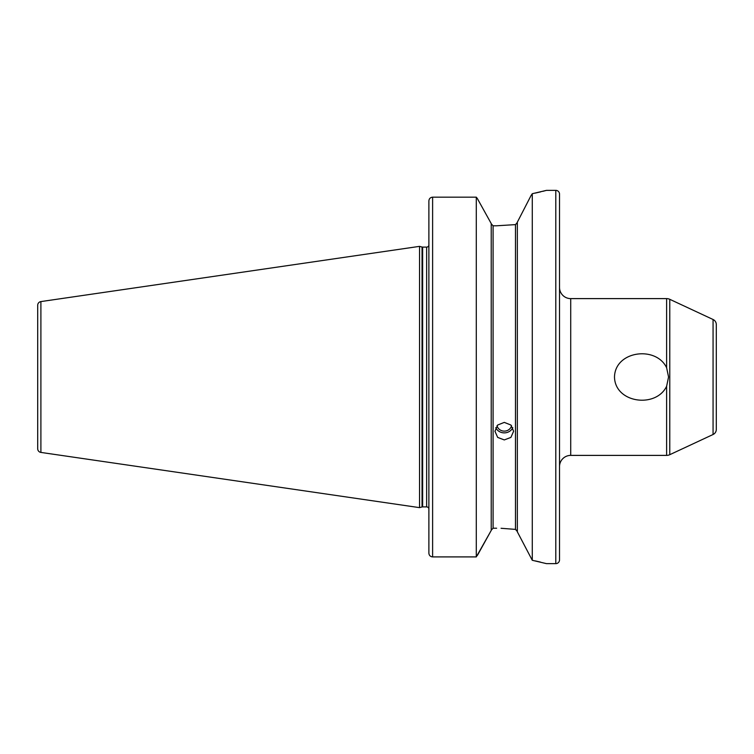 <?xml version="1.0" encoding="UTF-8"?>
<svg xmlns="http://www.w3.org/2000/svg" width="754" height="754" viewBox="0 0 754 754"><rect width="100%" height="100%" fill="white"/><g stroke="black" fill="none" stroke-linecap="round" stroke-linejoin="round"><path stroke-width="1.13" d="M511.551 425.718A7.465 7.012 0 0 1 497.018 425.718M512.805 427.678A9.331 8.765 0 0 1 504.285 432.881A9.331 8.765 0 0 1 495.755 427.678M504.285 439.931L497.687 437.414L494.954 431.26L497.687 425.011L504.285 422.391L510.882 425.011L513.615 431.26L510.882 437.414L504.285 439.931M668.562 377L666.621 386.255C656.046 408.545 614.981 403.164 614.491 377C615.047 350.77 656.112 345.492 666.621 367.745L668.562 377M517.348 222.157L531.061 195.522L517.348 222.157L517.348 531.843L532.277 560.288L546.462 563.634L555.792 563.634A3.732 3.732 0 0 0 559.525 559.902L559.525 194.098A3.732 3.732 0 0 0 555.792 190.366L555.792 563.634M501.061 528.281L515.482 529.383L515.482 224.617L496.632 225.785L515.482 224.617L517.348 222.439L516.782 223.9M37.7 322.872L37.7 431.128M669.769 299.31L669.769 454.69L713.067 434.502A5.598 5.598 0 0 0 716.3 429.422L716.3 324.578A5.598 5.598 0 0 0 713.067 319.498L669.769 299.31A7.465 7.465 0 0 0 666.621 298.612L570.721 298.612A11.197 11.197 0 0 1 559.525 287.415M570.721 298.612L570.721 455.388A11.197 11.197 0 0 0 559.525 466.585M428.885 245.738L428.885 246.728M428.64 245.889A2.243 2.243 0 0 1 426.641 247.114L426.641 506.886A2.243 2.243 0 0 1 428.64 508.111L428.885 507.272M426.641 247.114L422.636 247.114L422.636 506.886L426.641 506.886M422.636 247.114A2.243 2.243 0 0 1 422.052 247.039L419.554 246.36L419.554 507.64L422.052 506.961A2.243 2.243 0 0 1 422.636 506.886M419.554 246.36L40.895 301.581A3.732 3.732 0 0 0 37.7 305.276L37.7 448.724A3.732 3.732 0 0 0 40.895 452.419L419.554 507.64M542.861 191.318L546.462 190.366L555.792 190.366M546.462 190.366L532.277 193.712L532.277 560.288M669.769 454.69A7.465 7.465 0 0 1 666.621 455.388L666.621 386.255M570.721 455.388L666.621 455.388M491.222 530.175L493.088 528.215L493.088 225.785L491.222 223.825L493.088 225.785L496.632 225.785M493.088 528.215L496.632 528.215M428.885 200.941C429.073 198.67 430.317 197.416 432.617 197.162L476.292 197.162L477.273 198.406L476.292 197.162L432.617 197.162C430.327 197.407 429.083 198.67 428.885 200.941L428.885 553.144C429.073 555.406 430.317 556.65 432.617 556.904L476.292 556.904L491.222 530.448L477.414 555.359M476.292 197.162L476.292 556.904M491.222 223.552L477.273 198.406L491.222 223.552L491.222 530.448M515.482 529.383L517.348 531.561L516.782 530.1M432.306 556.886L431.476 556.716M428.951 553.832L428.885 553.153M532.277 193.712L531.061 195.522M540.401 562.079L535.387 560.929M535.312 193.081L540.731 191.846M713.067 434.502L713.067 319.498M422.052 247.039L422.052 506.961M40.895 301.581L40.895 452.419M666.621 367.745L666.621 298.612M432.617 197.162L432.617 556.904"/></g></svg>
